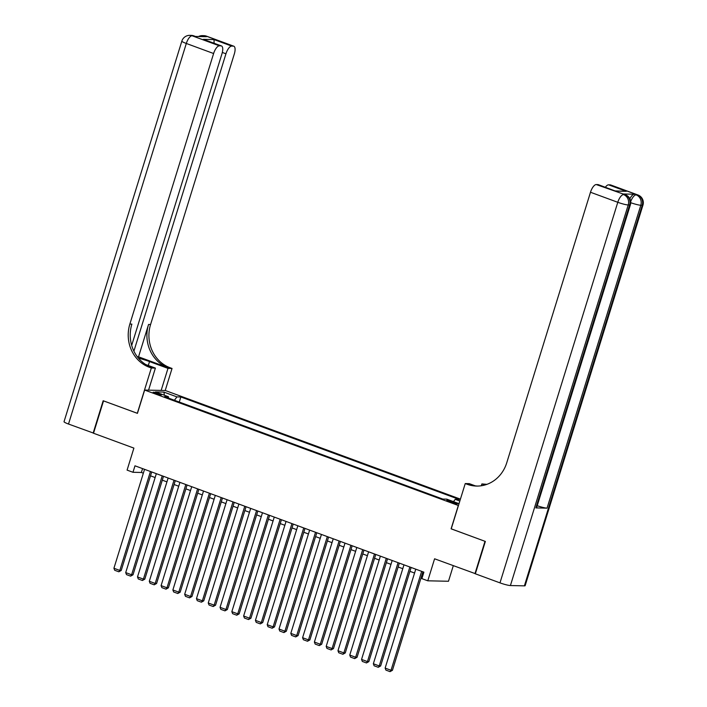 <?xml version="1.0" encoding="UTF-8"?>
<svg xmlns="http://www.w3.org/2000/svg" width="707" height="707" viewBox="0 0 707 707"><rect width="100%" height="100%" fill="white"/><g stroke="black" fill="none" stroke-linecap="round" stroke-linejoin="round"><path stroke-width="1.06" d="M155.469 393.56A4.366 0.539 17.2 0 0 161.435 394.895A4.366 0.539 17.2 0 0 159.057 393.64A4.366 0.539 17.2 0 0 153.092 392.305A4.366 0.539 17.2 0 0 155.469 393.56M460.416 499.133L165.341 390.511L144.643 390.061L458.436 505.532M453.302 565.688L448.485 581.26L427.779 580.809L421.885 578.635L423.891 572.166L134.984 465.816L132.978 472.285L141.373 472.47L143.353 473.195M144.643 390.061L137.432 413.356L103.522 400.878L93.51 433.241L133.897 448.105L127.083 470.111L132.978 472.285M475.369 573.677L434.593 558.795L427.779 580.809M451.225 528.827L485.002 541.306L474.98 573.669M455.096 502.633L452.507 501.678A4.233 0.521 17.2 0 0 446.727 500.388A4.233 0.521 17.2 0 0 449.033 501.608L451.632 502.562A4.233 0.521 17.2 0 0 457.402 503.852A4.233 0.521 17.2 0 0 455.096 502.633L454.813 503.552M168.602 398.121L168.425 396.707L164.51 396.618L442.803 499.062L446.718 499.142L459.011 503.676M168.425 396.707L155.46 391.925L163.962 392.111L176.936 396.892L180.851 396.972L459.143 499.416L455.228 499.328L459.833 501.024M451.101 528.827L458.313 505.523M150.511 475.829L155.142 477.534M162.301 480.168L166.932 481.874M174.099 484.516L178.73 486.222M185.888 488.855L190.519 490.561M197.677 493.194L202.308 494.9M209.466 497.534L214.106 499.239M221.264 501.873L225.895 503.578M233.054 506.221L237.685 507.918M244.843 510.56L249.483 512.266M256.641 514.899L261.272 516.605M268.43 519.238L273.061 520.944M280.219 523.578L284.859 525.283M292.018 527.917L296.648 529.623M303.807 532.265L308.438 533.971M315.596 536.604L320.236 538.31M327.394 540.943L332.025 542.649M339.183 545.283L343.814 546.988M350.972 549.622L355.603 551.327M362.771 553.97L367.401 555.667M374.56 558.309L379.191 560.015M386.349 562.648L390.98 564.354M398.147 566.987L402.778 568.693M409.936 571.327L414.567 573.032M421.726 575.666L422.698 576.028M142.567 468.608L141.373 472.47M453.496 501.643L455.228 499.328M179.278 402.053L180.851 396.972M176.936 396.892L174.408 400.259M163.962 392.111L164.36 395.204M421.664 571.344L391.033 670.271L392.438 670.298L422.927 571.804M415.76 569.17L385.138 668.097L391.033 670.271L390.052 671.641L385.925 670.121L385.138 668.097M392.438 670.298L390.052 671.641M629.884 198.755A8.192 3.208 -69.8 0 1 634.373 194.231L623.176 193.983A8.192 3.208 -69.8 0 1 623.609 194.063L625.377 194.717A8.192 3.208 110.2 0 0 624.953 194.637L623.176 193.983M485.356 541.438L451.216 528.871L465.241 483.561L467.247 484.304A34.13 31.135 -88.8 0 0 476.518 486.062A34.13 31.135 -88.8 0 0 506.742 462.793L590.486 192.251A8.192 3.208 -69.8 0 1 596.248 184.554L624.953 194.637A8.192 7.477 -88.8 0 1 629.619 205.003L628.223 204.977L510.41 585.546A8.192 1.007 -162.8 0 1 499.982 582.868L475.334 573.792L485.356 541.438M465.241 483.561L469.298 483.65L475.263 485.85M484.843 485.011L481.882 483.924L486.884 484.357M615.276 190.908L626.278 191.332L615.594 191.102L597.901 184.589L596.248 184.554M597.901 184.589A8.192 3.208 -69.8 0 1 598.325 184.668L615.594 191.102M524.4 585.856L642.212 205.277A8.192 1.007 17.2 0 0 642.963 205.101L525.151 585.67A8.192 1.007 -162.8 0 1 524.4 585.856L510.41 585.546M535.853 507.909L629.619 205.003A8.192 1.007 17.2 0 0 630.37 204.827L536.604 507.723A8.192 1.007 -162.8 0 1 535.853 507.909L547.05 508.156A8.192 1.007 -162.8 0 1 537.232 505.699M481.317 485.762L481.882 483.924M605.36 187.258A8.192 3.208 -69.8 0 1 608.586 184.827L626.278 191.332M634.373 194.231L637.537 194.911L610.238 184.863L608.586 184.827M610.238 184.863A8.192 3.208 -69.8 0 1 610.662 184.942L637.961 194.991A8.192 3.208 110.2 0 0 637.537 194.911A8.192 7.477 -88.8 0 1 642.212 205.277L640.807 205.251L547.05 508.156M467.247 484.304L469.262 484.348A34.13 31.135 -88.8 0 0 477.525 486.071M93.545 433.117L68.508 424.041L186.312 43.463A8.192 1.007 17.2 0 1 181.849 41.121A8.192 8.192 0 0 1 189.847 35.35A8.192 7.477 91.2 0 1 192.074 35.774L219.373 45.822A8.192 3.208 110.2 0 0 213.611 53.52L186.312 43.463A8.192 3.208 -69.8 0 1 192.074 35.774L195.247 36.455L206.435 36.702L204.668 36.048L206.064 36.075A8.192 3.208 -69.8 0 1 206.488 36.154L233.787 46.202A8.192 3.208 110.2 0 0 233.363 46.123L206.064 36.075A8.192 7.477 -88.8 0 0 203.837 35.65A8.192 8.192 0 0 1 206.488 36.154M93.156 433.108L103.169 400.745L137.441 413.321M161.161 390.423L167.983 368.374L149.53 361.577A15.36 1.882 17.2 0 0 138.404 358.113M167.983 368.374L172.04 368.462L170.034 367.72A34.13 31.135 91.2 0 1 150.573 324.513L234.317 53.971A8.192 3.208 110.2 0 0 233.787 46.202M138.537 356.823L168.019 367.675A34.13 31.135 91.2 0 1 148.558 324.469L138.537 356.823L137.361 356.805M137.308 413.312L151.333 368.011L149.327 367.269A34.13 31.135 91.2 0 1 129.867 324.062L213.611 53.52M151.333 368.011L155.39 368.1L145.73 364.538M131.679 345.405L221.98 53.697A8.192 3.208 110.2 0 0 221.45 45.937L203.342 39.345L214.027 39.583L231.71 46.088L233.363 46.123M231.71 46.088A8.192 3.208 110.2 0 0 225.948 53.785L222.325 52.451M133.897 351.158L225.948 53.785M68.508 424.041A8.192 1.007 -162.8 0 1 64.037 421.69L181.849 41.121M148.567 390.14L155.39 368.1M165.217 390.511L172.04 368.462M221.45 45.937A8.192 3.208 110.2 0 0 221.026 45.858L203.342 39.345M219.373 45.822L221.026 45.858M149.327 367.269L151.342 367.313A34.13 31.135 91.2 0 1 131.882 324.106L129.867 324.062M214.027 39.583L214.097 43.233M409.866 566.996L379.244 665.932L380.64 665.959L411.129 567.465M403.971 564.831L373.349 663.758L379.244 665.932L378.254 667.293L374.127 665.782L373.349 663.758M380.64 665.959L378.254 667.293M398.076 562.657L367.454 661.593L368.851 661.619L399.34 563.126M392.182 560.492L361.56 659.419L367.454 661.593L366.465 662.954L362.338 661.434L361.56 659.419M368.851 661.619L366.465 662.954M386.287 558.318L355.656 657.245L357.062 657.28L387.551 558.786M380.384 556.153L349.762 655.08L355.656 657.245L354.675 658.615L350.548 657.095L349.762 655.08M357.062 657.28L354.675 658.615M374.489 553.979L343.867 652.906L345.263 652.941L375.753 554.447M368.594 551.805L337.973 650.74L343.867 652.906L342.886 654.275L338.759 652.755L337.973 650.74M345.263 652.941L342.886 654.275M362.7 549.639L332.078 648.566L333.474 648.602L363.964 550.099M356.805 547.465L326.183 646.401L332.078 648.566L331.088 649.936L326.961 648.416L326.183 646.401M333.474 648.602L331.088 649.936M350.911 545.3L320.28 644.227L321.685 644.254L352.174 545.76M345.007 543.126L314.385 642.053L320.28 644.227L319.299 645.597L315.172 644.077L314.385 642.053M321.685 644.254L319.299 645.597M339.113 540.952L308.491 639.888L309.887 639.915L340.376 541.421M333.218 538.787L302.596 637.714L308.491 639.888L307.51 641.249L303.383 639.729L302.596 637.714M309.887 639.915L307.51 641.249M327.323 536.613L296.701 635.549L298.098 635.575L328.587 537.081M321.429 534.448L290.807 633.375L296.701 635.549L295.712 636.91L291.584 635.39L290.807 633.375M298.098 635.575L295.712 636.91M315.534 532.274L284.903 631.201L286.308 631.236L316.798 532.742M309.631 530.1L279.009 629.036L284.903 631.201L283.922 632.571L279.795 631.051L279.009 629.036M286.308 631.236L283.922 632.571M303.736 527.935L273.114 626.862L274.51 626.897L305 528.403M297.841 525.761L267.219 624.696L273.114 626.862L272.133 628.231L268.006 626.711L267.219 624.696M274.51 626.897L272.133 628.231M291.947 523.595L261.325 622.522L262.721 622.549L293.211 524.055M286.052 521.421L255.43 620.348L261.325 622.522L260.335 623.892L256.208 622.372L255.43 620.348M262.721 622.549L260.335 623.892M280.158 519.247L249.527 618.183L250.932 618.21L281.421 519.716M274.263 517.082L243.632 616.009L249.527 618.183L248.546 619.544L244.419 618.033L243.632 616.009M250.932 618.21L248.546 619.544M268.36 514.908L237.738 613.844L239.134 613.87L269.623 515.376M262.465 512.743L231.843 611.67L237.738 613.844L236.757 615.205L232.63 613.685L231.843 611.67M239.134 613.87L236.757 615.205M256.57 510.569L225.948 609.496L227.345 609.531L257.834 511.037M250.676 508.404L220.054 607.331L225.948 609.496L224.959 610.866L220.831 609.346L220.054 607.331M227.345 609.531L224.959 610.866M244.781 506.23L214.15 605.157L215.555 605.192L246.045 506.698M238.886 504.056L208.256 602.991L214.15 605.157L213.169 606.526L209.042 605.006L208.256 602.991M215.555 605.192L213.169 606.526M232.983 501.89L202.361 600.817L203.757 600.853L234.247 502.35M227.088 499.716L196.466 598.652L202.361 600.817L201.38 602.187L197.253 600.667L196.466 598.652M203.757 600.853L201.38 602.187M221.194 497.551L190.572 596.478L191.968 596.505L222.458 498.011M215.299 495.377L184.677 594.304L190.572 596.478L189.582 597.848L185.455 596.328L184.677 594.304M191.968 596.505L189.582 597.848M209.405 493.203L178.783 592.139L180.179 592.166L210.668 493.672M203.51 491.038L172.879 589.965L178.783 592.139L177.793 593.5L173.666 591.98L172.879 589.965M180.179 592.166L177.793 593.5M197.607 488.864L166.985 587.8L168.381 587.826L198.87 489.332M191.712 486.699L161.09 585.626L166.985 587.8L166.004 589.161L161.876 587.641L161.09 585.626M168.381 587.826L166.004 589.161M185.817 484.525L155.195 583.452L156.592 583.487L187.081 484.993M179.923 482.351L149.301 581.287L155.195 583.452L154.206 584.822L150.078 583.302L149.301 581.287M156.592 583.487L154.206 584.822M174.028 480.186L143.406 579.113L144.802 579.148L175.292 480.654M168.133 478.012L137.503 576.947L143.406 579.113L142.416 580.482L138.289 578.962L137.503 576.947M144.802 579.148L142.416 580.482M162.23 475.846L131.608 574.773L133.013 574.8L163.494 476.306M156.335 473.672L125.713 572.599L131.608 574.773L130.627 576.143L126.5 574.623L125.713 572.599M133.013 574.8L130.627 576.143M150.441 471.498L119.819 570.434L121.215 570.461L151.705 471.967M144.546 469.333L113.924 568.26L119.819 570.434L118.829 571.795L114.702 570.284L113.924 568.26M121.215 570.461L118.829 571.795M452.171 502.757L452.507 501.678M499.982 582.868L617.785 202.299L590.486 192.251M617.785 202.299A8.192 1.007 17.2 0 0 628.223 204.977A8.192 7.477 91.2 0 0 623.547 194.602A8.192 3.208 110.2 0 0 617.785 202.299M630.732 202.697A8.192 1.007 17.2 0 0 640.807 205.251A8.192 7.477 91.2 0 0 636.141 194.876A8.192 3.208 110.2 0 0 630.697 201.619M168.019 367.675L170.034 367.72M148.558 324.469L150.573 324.513M203.174 36.631A8.192 3.208 -69.8 0 1 204.668 36.048A8.192 7.477 91.2 0 0 202.441 35.624A8.192 8.192 0 0 0 198.526 36.525M193.904 35.88A8.192 8.192 0 0 0 191.252 35.377A8.192 7.477 -88.8 0 1 193.479 35.801A8.192 3.208 -69.8 0 1 193.904 35.88L195.468 36.464M148.311 365.492L149.53 361.577M630.37 204.827A8.192 8.192 0 0 0 625.377 194.717M642.963 205.101A8.192 8.192 0 0 0 637.961 194.991M202.441 35.624L203.837 35.65M189.847 35.35L191.252 35.377"/></g></svg>
